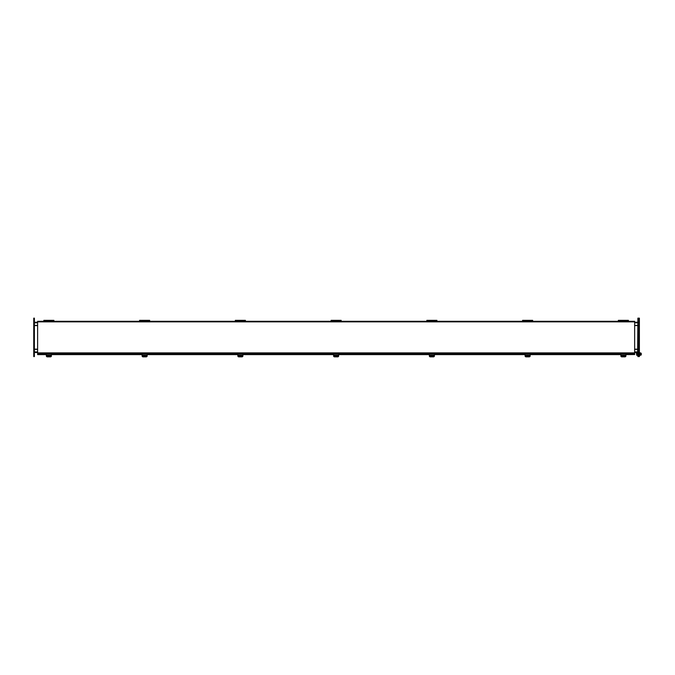 <?xml version="1.0" encoding="UTF-8"?>
<svg xmlns="http://www.w3.org/2000/svg" width="675" height="675" viewBox="0 0 675 675"><rect width="100%" height="100%" fill="white"/><g stroke="black" fill="none" stroke-linecap="round" stroke-linejoin="round"><path stroke-width="1.01" d="M625.902 355.674L625.902 355.244L620.865 355.244L620.865 355.717L625.902 355.674M625.902 355.717L625.902 355.987A0.945 0.861 180 0 1 624.957 356.847L621.81 356.847A0.945 0.861 180 0 1 620.865 355.987L625.902 355.717M620.865 355.244L620.865 354.105L625.902 354.105L625.902 355.244M625.101 355.717A0.709 0.641 -0 0 1 624.409 356.223L624.383 356.223M625.117 355.717A0.709 0.641 -0 0 1 624.409 356.341L624.282 356.341M640.01 355.202L640.01 353.194M640.01 353.649L639.385 353.43M636.685 354.687L636.685 355.303L637.622 355.303L637.622 354.687L636.685 354.687L636.685 352.823L637.622 352.823L637.622 353.447L636.356 353.43L636.685 354.696M637.875 353.43L637.622 354.687M637.622 354.696L637.875 318.153L638.499 318.153L638.499 354.696L638.752 356.586L639.385 356.586L639.765 354.696M640.136 352.806L640.356 355.32L640.136 352.806M640.356 352.865L640.356 353.464M640.356 355.261L641.25 354.257L641.123 353.523L640.457 353.523L640.356 354.662M640.997 353.093L641.123 354.603M641.25 354.974L641.25 354.257M641.25 353.346L641.25 353.869M624.561 355.835L624.957 355.835A0.945 0.861 180 0 0 625.058 355.826M33.75 320.043L33.75 318.153L34.383 318.153L34.383 356.586L33.75 356.586L33.75 320.043L34.383 320.043M637.875 356.586L637.875 354.696L638.499 354.696L638.499 356.586L637.875 356.586M34.383 325.561L37.614 325.561M37.614 349.186L34.383 349.186M637.875 349.186L634.643 349.186M634.643 325.561L637.875 325.561M637.875 352.485L634.643 352.485M37.614 352.485L34.383 352.485M637.875 325.401L634.643 325.401M37.614 325.401L34.383 325.401M637.875 349.338L634.643 349.338M37.614 349.338L34.383 349.338M34.383 322.253L37.614 322.253M634.643 322.253L637.875 322.253M46.347 354.62L37.614 354.62L37.614 352.89L634.643 352.89L634.643 354.535L625.902 354.535M625.902 354.62L634.643 354.535M634.643 321.848L634.643 321.308L37.614 321.308L37.614 321.848L634.643 321.848L634.643 352.89M37.614 352.89L37.614 321.848M634.643 353.43L37.614 353.43M620.865 354.535L530.153 354.535M525.108 354.535L434.396 354.535M429.359 354.535L338.648 354.535M333.602 354.535L242.89 354.535M237.853 354.535L147.142 354.535M142.104 354.535L51.384 354.535M46.347 354.535L37.614 354.535M620.865 354.62L530.153 354.62M525.108 354.62L434.396 354.62M429.359 354.62L338.648 354.62M333.602 354.62L242.89 354.62M237.853 354.62L147.142 354.62M142.104 354.62L51.384 354.62M333.627 320.347L333.627 321.308L333.602 320.347L333.627 321.308L333.602 320.347L331.087 320.347L331.087 321.308L331.087 320.347L338.622 320.347L338.648 321.308L338.622 320.347L338.648 321.308L338.622 320.347L341.162 320.347L341.162 321.308L341.162 320.347L333.627 320.347M436.919 321.308L436.919 320.347L434.396 320.347L434.396 321.308M426.836 321.308L426.836 320.347L429.359 320.347L429.359 321.308M434.371 321.308L434.371 320.347L429.384 320.347L429.384 321.308M530.128 321.308L530.128 320.347L525.133 320.347L525.133 321.308M532.668 321.308L532.668 320.347L530.153 320.347L530.153 321.308M522.593 321.308L522.593 320.347L525.108 320.347L525.108 321.308M628.425 321.308L628.425 320.347L625.902 320.347L625.902 321.308L625.877 320.347L620.89 320.347L620.89 321.308L620.865 320.347L618.342 320.347L618.342 321.308M43.833 321.308L43.833 320.347L46.347 320.347L46.373 321.308L46.347 320.347L51.367 320.347L51.384 321.308L51.367 320.347L53.907 320.347L53.907 321.308M147.116 321.308L147.116 320.347L142.13 320.347L142.13 321.308M147.142 321.308L147.142 320.347L149.664 320.347L149.664 321.308M142.104 321.308L142.104 320.347L139.582 320.347L139.582 321.308M237.878 321.308L237.878 320.347L242.865 320.347L242.89 321.308L242.865 320.347L245.413 320.347L245.413 321.308M237.853 321.308L237.853 320.347L235.33 320.347L235.33 321.308M624.544 355.717A1.164 1.055 -0 0 1 624.544 355.784L623.557 356.4L622.223 355.784A1.164 1.055 -0 0 1 622.215 355.717M623.683 355.987L624.51 355.843M622.249 355.843L623.076 355.987M623 355.717L623.751 355.717M51.384 355.674L51.384 355.244L46.347 355.244L46.347 355.717L51.384 355.674M51.384 355.717L51.384 355.987A0.945 0.861 180 0 1 50.439 356.847L47.301 356.847A0.945 0.861 180 0 1 46.347 355.987L51.384 355.717M46.347 355.244L46.347 354.105L51.384 354.105L51.384 355.244M49.891 356.223L49.891 356.341A0.709 0.641 -0 0 0 50.6 355.717A0.709 0.641 -0 0 1 49.891 356.223L49.874 356.223M50.034 355.717A1.164 1.055 -0 0 1 50.026 355.784L49.047 356.4L47.706 355.784A1.164 1.055 -0 0 1 47.706 355.717M49.174 355.987L50.001 355.843M47.739 355.843L48.566 355.987M48.482 355.717L49.241 355.717M50.051 355.835L50.439 355.835A0.945 0.861 180 0 0 50.549 355.826M433.055 355.835L433.451 355.835A0.945 0.861 180 0 0 433.561 355.826M242.89 355.674L242.89 355.244L237.853 355.244L237.853 355.717L242.89 355.674M242.89 355.717L242.89 355.987A0.945 0.861 180 0 1 241.945 356.847L238.798 356.847A0.945 0.861 180 0 1 237.853 355.987L242.89 355.717M237.853 355.244L237.853 354.105L242.89 354.105L242.89 355.244M242.089 355.717A0.709 0.641 -0 0 1 241.397 356.223L241.279 356.341M242.106 355.717A0.709 0.641 -0 0 1 241.397 356.341M241.54 355.717A1.164 1.055 -0 0 1 241.532 355.784L240.553 356.4L239.212 355.784A1.164 1.055 -0 0 1 239.212 355.717M240.68 355.987L241.507 355.843M239.245 355.843L240.072 355.987M239.988 355.717L240.739 355.717M241.549 355.835L241.945 355.835A0.945 0.861 180 0 0 242.055 355.826M433.046 355.717A1.164 1.055 -0 0 1 433.038 355.784L432.051 356.4L430.718 355.784A1.164 1.055 -0 0 1 430.709 355.717A1.207 1.097 -0 0 0 433.08 355.717M432.177 355.987L433.004 355.843M430.751 355.843L431.578 355.987M431.494 355.717L432.245 355.717M147.142 355.674L147.142 355.244L142.104 355.244L142.104 355.717L147.142 355.674M147.142 355.717L147.142 355.987A0.945 0.861 180 0 1 146.197 356.847L143.049 356.847A0.945 0.861 180 0 1 142.104 355.987L147.142 355.717M142.104 355.244L142.104 354.105L147.142 354.105L147.142 355.244M145.648 356.341A0.709 0.641 -0 0 0 146.357 355.717A0.709 0.641 -0 0 1 145.648 356.223L145.522 356.341M434.396 355.674L434.396 355.244L429.359 355.244L429.359 355.717L434.396 355.674M434.396 355.717L434.396 355.987A0.945 0.861 180 0 1 433.451 356.847L430.304 356.847A0.945 0.861 180 0 1 429.359 355.987L434.396 355.717M429.359 355.244L429.359 354.105L434.396 354.105L434.396 355.244M432.903 356.341A0.709 0.641 -0 0 0 433.612 355.717A0.709 0.641 -0 0 1 432.903 356.223L432.785 356.341M337.306 355.835L337.694 355.835A0.945 0.861 180 0 0 337.804 355.826M337.289 355.717A1.164 1.055 -0 0 1 337.281 355.784L336.302 356.4L334.969 355.784A1.164 1.055 -0 0 1 334.96 355.717M336.428 355.987L337.255 355.843M334.994 355.843L335.821 355.987M335.737 355.717L336.496 355.717M145.8 355.835L146.197 355.835A0.945 0.861 180 0 0 146.298 355.826M338.648 355.674L338.648 355.244L333.602 355.244L333.602 355.717L338.648 355.674M338.648 355.717L338.648 355.987A0.945 0.861 180 0 1 337.694 356.847L334.555 356.847A0.945 0.861 180 0 1 333.602 355.987L338.648 355.717M333.602 355.244L333.602 354.105L338.648 354.105L338.648 355.244M337.846 355.717A0.709 0.641 -0 0 1 337.154 356.223L337.129 356.223M337.863 355.717A0.709 0.641 -0 0 1 337.154 356.341L337.027 356.341M145.783 355.784L144.796 356.4L143.463 355.784A1.164 1.055 -0 0 1 143.454 355.717A1.207 1.097 -0 0 0 145.817 355.717A1.164 1.055 -0 0 1 145.783 355.784L144.922 355.784M144.922 355.987L145.749 355.843M143.488 355.843L144.315 355.987M144.231 355.717L144.99 355.717M530.153 355.674L530.153 355.244L525.108 355.244L525.108 355.717L530.153 355.674M530.153 355.717L530.153 355.987A0.945 0.861 180 0 1 529.2 356.847L526.061 356.847A0.945 0.861 180 0 1 525.108 355.987L530.153 355.717M525.108 355.244L525.108 354.105L530.153 354.105L530.153 355.244M528.652 356.341A0.709 0.641 -0 0 0 529.36 355.717A0.709 0.641 -0 0 1 528.652 356.223L528.533 356.341M528.795 355.717A1.164 1.055 -0 0 1 528.787 355.784L527.808 356.4L526.475 355.784A1.164 1.055 -0 0 1 526.466 355.717M527.934 355.987L528.761 355.843M526.5 355.843L527.327 355.987M527.242 355.717L528.002 355.717M528.812 355.835L529.2 355.835A0.945 0.861 180 0 0 529.31 355.826M634.643 349.296L634.643 353.076M634.643 325.451L634.643 321.671M639.385 320.043L639.385 318.153L638.752 318.153L638.752 354.696L639.385 354.696L639.385 320.043L638.752 320.043M34.383 354.696L33.75 354.696M637.875 320.043L638.499 320.043M637.875 351.945L634.643 351.945M37.614 351.945L34.383 351.945M34.383 322.793L37.614 322.793M634.643 322.793L637.875 322.793M37.614 353.658L634.643 353.658M624.586 355.717A1.207 1.097 -0 0 1 622.181 355.717M623.683 355.784L624.544 355.784M622.223 355.784L623.076 355.784M50.068 355.717A1.207 1.097 -0 0 1 47.672 355.717M49.174 355.784L50.026 355.784M47.706 355.784L48.566 355.784M241.574 355.717A1.207 1.097 -0 0 1 239.169 355.717M240.68 355.784L241.532 355.784M239.212 355.784L240.072 355.784M432.177 355.784L433.038 355.784M430.718 355.784L431.578 355.784M337.323 355.717A1.207 1.097 -0 0 1 334.927 355.717M336.428 355.784L337.281 355.784M334.969 355.784L335.821 355.784M143.463 355.784L144.315 355.784M528.829 355.717A1.207 1.097 -0 0 1 526.433 355.717M527.934 355.784L528.787 355.784M526.475 355.784L527.327 355.784M622.173 355.573C623.008 356.906 623.81 356.948 624.586 355.7M47.663 355.573C48.49 356.906 49.292 356.948 50.068 355.7M239.161 355.573C239.996 356.906 240.798 356.948 241.574 355.7M430.667 355.573C431.502 356.906 432.304 356.948 433.08 355.7M334.918 355.573C335.745 356.906 336.555 356.948 337.331 355.7M143.412 355.573C144.248 356.906 145.049 356.948 145.825 355.7M526.424 355.573C527.251 356.906 528.053 356.948 528.829 355.7"/></g></svg>
